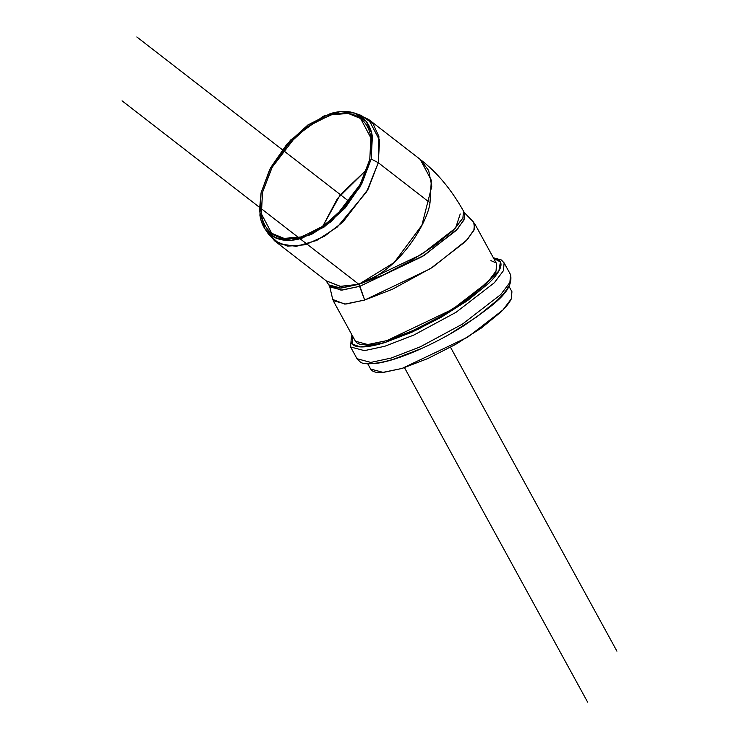 <?xml version="1.0" encoding="UTF-8"?>
<svg xmlns="http://www.w3.org/2000/svg" width="739" height="739" viewBox="0 0 739 739"><rect width="100%" height="100%" fill="white"/><g stroke="black" fill="none" stroke-linecap="round" stroke-linejoin="round"><path stroke-width="1.11" d="M372.382 136.493L371.2 159.024L361.648 184.122L345.159 207.973L324.255 226.938L302.112 238.134C294.815 240.378 288.145 240.951 282.113 239.861C276.081 238.771 271.139 236.101 267.287 231.852C263.444 227.594 260.978 222.088 259.906 215.317L261.079 192.787L270.64 167.688L287.129 143.837L308.024 124.873L330.167 113.667C337.464 111.432 344.134 110.859 350.166 111.949C356.207 113.039 361.149 115.709 364.992 119.958C368.844 124.207 371.301 129.722 372.382 136.493M360.456 183.909L369.768 159.458L370.913 137.519C369.86 130.923 367.468 125.556 363.717 121.418C359.967 117.279 355.163 114.674 349.279 113.612C343.404 112.55 336.91 113.113 329.797 115.293L308.237 126.203L287.877 144.678L271.823 167.901L262.521 192.352L261.375 214.292C262.419 220.887 264.821 226.245 268.562 230.392C272.312 234.531 277.125 237.136 283 238.198C288.875 239.251 295.369 238.697 302.482 236.517L324.042 225.607L344.402 207.132L360.456 183.909M370.516 368.826L371.505 370.184C373.407 372.04 377.01 372.816 382.312 372.511L402.099 368.419L427.853 358.544L455.649 344.374L481.265 328.079L500.793 312.126C505.984 307.082 509.476 302.685 511.259 298.953L511.831 291.517M329.511 285.744L332.744 299.471L344.827 304.126L364.66 300.043L358.84 284.293L383.393 274.871L409.886 261.366L434.301 245.828L452.915 230.633L462.891 218.07L463.529 211.142C451.169 189.23 436.767 172.021 420.325 159.513L428.657 170.524L431.798 186.191L421.877 225.303L394.183 262.539L358.84 284.293L340.928 288.118L328.855 284.894L329.677 285.965L339.977 288.182L358.84 284.293L340.661 286.409L326.25 280.857L340.171 286.353L358.84 284.293C401.018 270.548 428.066 220.841 430.006 202.791L378.285 162.709L368.087 189.221L342.933 222.005L324.698 236.101L305.216 244.757L287.665 246.17L274.538 240.794L267.028 231.556M357.824 114.462L368.585 119.413L379.597 140.207L378.285 162.709L430.006 202.791L431.327 180.288L420.315 159.495L368.585 119.413M474.493 223.307L473.856 230.485L465.524 241.561L430.274 268.765L364.66 300.043L345.861 304.062L333.197 300.671L355.404 341.233L368.077 344.614L386.866 340.605L452.48 309.327L487.731 282.122L496.063 271.047L496.7 263.869L474.493 223.307M463.953 212.213L464.655 218.43L457.82 228.684L424.528 255.167L359.93 286.279L341.095 290.178L329.529 285.817M328.8 284.792L329.945 286.88L342.018 290.113L359.93 286.279L364.66 300.043L392.437 289.245L432.555 267.315L467.454 239.501L474.558 228.767L473.727 222.282L463.898 212.158M463.473 211.04L462.928 217.987L454.984 228.554L421.387 254.484L358.84 284.293L359.93 286.279L422.477 256.47L456.074 230.54L464.018 219.973L464.628 213.137L463.538 211.151M352.392 335.718L352.309 344.078L360.244 346.905L384.825 342.582L418.172 329.298L465.856 301.724L498.88 270.991L500.423 261.948L493.68 258.364L499.462 260.673C501.467 262.622 501.532 265.569 499.656 269.495C497.79 273.43 494.114 278.049 488.645 283.351L468.11 300.136L441.165 317.28L411.919 332.19L384.825 342.582C376.53 345.122 369.583 346.554 364.013 346.877C358.433 347.201 354.646 346.379 352.642 344.429C350.637 342.471 350.572 339.534 352.448 335.608M495.832 262.742L490.945 260.627M356.272 342.36C358.175 344.217 361.777 344.993 367.08 344.688L386.866 340.605L412.621 330.721L440.416 316.551L466.032 300.256L485.551 284.303C490.751 279.259 494.243 274.871 496.026 271.13L496.599 263.694M508.709 286.021C506.834 289.956 503.167 294.575 497.698 299.886L477.154 316.661L450.217 333.806M420.971 348.716L393.878 359.108C385.573 361.648 378.636 363.08 373.056 363.403M493.366 257.791L501.328 259.952L504.118 262.899L510.566 274.668C513.947 291.803 492.082 305.937 464.157 325.511C434.698 344.346 398.044 360.327 377.176 363.255C359.339 364.807 361.482 362.553 357.029 358.729L370.793 362.415L391.217 358.046L420.389 346.776L462.512 324.061L500.82 294.501L509.873 282.464L510.566 274.668L509.873 282.464L500.82 294.501L462.512 324.061L420.389 346.776L391.217 358.046L370.793 362.415L357.029 358.729L350.582 346.961L364.355 350.646L384.77 346.277L413.942 335.007L456.065 312.292L494.373 282.732L503.435 270.686L504.118 262.899L503.435 270.686L494.373 282.732L456.065 312.292L413.942 335.007L384.77 346.277L364.355 350.646L350.582 346.961L351.45 336.328L352.078 335.155M367.782 363.837L370.636 369.057L383.31 372.438L402.099 368.419L467.713 337.15L502.963 309.946L511.296 298.861L511.933 291.693L509.079 286.473M366.849 169.471L337.418 198.588L322.583 226.614L340.208 194.828L366.849 169.471M369.768 159.458L360.124 184.519L336.347 215.52L319.1 228.85L300.69 237.034L284.09 238.374L271.684 233.284L261.273 213.626L262.521 192.352L272.155 167.291L295.933 136.29L313.179 122.96L331.599 114.776L348.198 113.436L360.604 118.526L371.015 138.184L369.768 159.458M460.212 213.996L455.677 227.834M264.95 228.841L268.83 234.632L279.536 243.815L296.2 246.383L316.726 240.434L337.298 227.021L366.664 191.77L378.285 162.709L378.895 136.466L373.112 123.93L361.195 115.423L354.618 113.113L366.184 121.372L371.8 133.537L371.2 159.024L359.93 187.235L331.414 221.451L311.452 234.475L291.517 240.249L275.342 237.755L264.95 228.841L259.417 210.726L261.079 192.787L269.781 169.333L290.612 140.004L323.405 116.171L340.374 111.598L354.618 113.113M378.285 162.709L371.2 159.024L378.285 162.709M136.807 36.95L349.094 201.433M450.522 347.247L616.926 651.17M122.074 100.837L358.84 284.293L359.93 286.279M404.492 367.671L587.579 702.05M274.538 240.794L326.268 280.875M328.864 284.903L325.816 280.497"/></g></svg>
